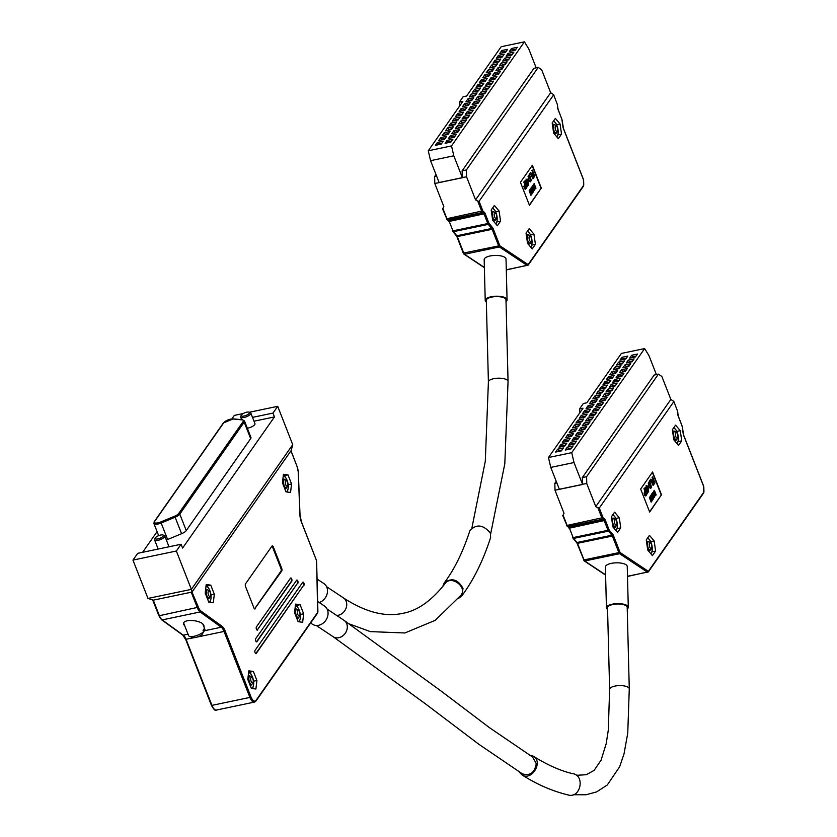 <?xml version="1.0" encoding="UTF-8"?>
<svg xmlns="http://www.w3.org/2000/svg" width="837" height="837" viewBox="0 0 837 837"><rect width="100%" height="100%" fill="white"/><g stroke="black" fill="none" stroke-linecap="round" stroke-linejoin="round"><path stroke-width="1.26" d="M319.242 602.535A10.923 9.092 -56.4 0 0 327.173 593.632A10.923 9.092 -56.4 0 0 323.867 583.556L317.171 579.11M310.611 623.042L312.337 624.193A10.923 9.092 -56.4 0 0 318.646 625.291A10.923 9.092 -56.4 0 0 327.57 616.691A10.923 9.092 -56.4 0 0 324.442 605.998L317.736 601.541M285.731 484.707A2.846 1.203 78.2 0 0 287.677 485.795A2.846 1.203 78.2 0 0 287.792 483.211A2.846 1.203 78.2 0 0 286.652 480.877A2.846 1.203 78.2 0 0 285.386 481.547A2.846 1.203 78.2 0 0 285.731 484.707M210.254 592.46A2.846 1.203 78.2 0 0 209.407 591.142A2.846 1.203 78.2 0 0 208.193 593.967A2.846 1.203 78.2 0 0 210.443 596.059A2.846 1.203 78.2 0 0 210.254 592.46M299.594 612.014A2.846 1.203 78.2 0 0 298.746 610.696A2.846 1.203 78.2 0 0 297.533 613.521A2.846 1.203 78.2 0 0 299.772 615.613A2.846 1.203 78.2 0 0 299.594 612.014M252.837 678.755A2.846 1.203 78.2 0 0 252 677.436A2.846 1.203 78.2 0 0 250.786 680.261A2.846 1.203 78.2 0 0 253.025 682.354A2.846 1.203 78.2 0 0 252.837 678.755M287.677 485.795L287.007 487.124A4.154 1.758 -101.8 0 1 286.296 487.762A4.154 1.758 -101.8 0 1 284.161 485.533A4.154 1.758 -101.8 0 1 284.601 479.632A4.154 1.758 -101.8 0 1 285.501 479.936L286.652 480.877M210.443 596.059L209.773 597.377A4.154 1.758 -101.8 0 1 209.062 598.026A4.154 1.758 -101.8 0 1 206.488 594.322A4.154 1.758 -101.8 0 1 207.356 589.897A4.154 1.758 -101.8 0 1 208.267 590.2L209.407 591.142M299.772 615.613L299.102 616.932A4.154 1.758 -101.8 0 1 298.401 617.58A4.154 1.758 -101.8 0 1 295.827 613.877A4.154 1.758 -101.8 0 1 296.696 609.451A4.154 1.758 -101.8 0 1 297.606 609.754L298.746 610.696M253.025 682.354L252.355 683.672A4.154 1.758 -101.8 0 1 251.644 684.321A4.154 1.758 -101.8 0 1 249.07 680.617A4.154 1.758 -101.8 0 1 249.949 676.191A4.154 1.758 -101.8 0 1 250.859 676.495L252 677.436M284.601 479.632L283.241 479.915A4.154 1.758 78.2 0 0 282.739 480.239M284.486 488.002A4.154 1.758 78.2 0 0 284.946 488.044L286.296 487.762M207.241 598.267A4.154 1.758 78.2 0 0 207.702 598.309L209.062 598.026M207.356 589.897L206.007 590.179A4.154 1.758 78.2 0 0 205.504 590.503M296.58 617.821A4.154 1.758 78.2 0 0 297.041 617.863L298.401 617.58M296.696 609.451L295.346 609.734A4.154 1.758 78.2 0 0 294.844 610.058M249.834 684.561A4.154 1.758 78.2 0 0 250.294 684.603L251.644 684.321M249.949 676.191L248.589 676.474A4.154 1.758 78.2 0 0 248.097 676.798M286.557 487.657A4.802 2.04 -101.8 0 1 284.611 488.212A4.802 2.04 -101.8 0 1 284.538 488.149M282.749 480.166A4.802 2.04 -101.8 0 1 282.875 479.894A4.802 2.04 -101.8 0 1 284.873 479.622M205.515 590.43A4.802 2.04 -101.8 0 1 205.63 590.158A4.802 2.04 -101.8 0 1 207.639 589.886M209.313 597.921A4.802 2.04 -101.8 0 1 207.367 598.476A4.802 2.04 -101.8 0 1 207.304 598.413M203.046 632.814L204.887 629.937A8.736 2.929 -21.4 0 0 204.856 629.246L202.857 624.14M202.083 634.582A6.121 2.051 158.6 0 1 192.562 637.491L189.497 636.382A8.736 2.929 -21.4 0 0 203.6 631.778L202.083 634.582M294.854 609.985A4.802 2.04 -101.8 0 1 294.969 609.713A4.802 2.04 -101.8 0 1 296.978 609.441M298.652 617.476A4.802 2.04 -101.8 0 1 296.706 618.03A4.802 2.04 -101.8 0 1 296.643 617.968M248.097 676.725A4.802 2.04 -101.8 0 1 248.223 676.453A4.802 2.04 -101.8 0 1 250.221 676.181M251.906 684.216A4.802 2.04 -101.8 0 1 249.96 684.771A4.802 2.04 -101.8 0 1 249.886 684.708M285.888 491.581A7.868 3.338 78.2 0 0 288.263 487.804A7.868 3.338 78.2 0 0 287.112 480.375A7.868 3.338 78.2 0 0 286.38 478.806A7.868 3.338 78.2 0 0 283.23 476.138M208.643 601.845A7.868 3.338 78.2 0 0 211.029 598.068A7.868 3.338 78.2 0 0 210.788 593.872A7.868 3.338 78.2 0 0 209.145 589.07A7.868 3.338 78.2 0 0 205.986 586.402M203.6 631.778L203.004 630.24A8.736 2.929 158.6 0 0 204.291 628.399L204.887 629.937M183.711 623.199L188.587 635.618A8.736 2.929 -21.4 0 0 189.497 636.382M249.227 413.311A4.373 1.465 -21.4 0 0 248.966 412.149A4.373 1.465 -21.4 0 0 244.812 412.756A4.373 1.465 -21.4 0 0 241.359 415.131A4.373 1.465 -21.4 0 0 244.195 416.01A4.373 1.465 -21.4 0 0 249.227 413.311M163.184 536.151A4.373 1.465 -21.4 0 0 162.922 534.989A4.373 1.465 -21.4 0 0 158.768 535.596A4.373 1.465 -21.4 0 0 155.316 537.971A4.373 1.465 -21.4 0 0 158.151 538.85A4.373 1.465 -21.4 0 0 163.184 536.151M297.982 621.399A7.868 3.338 78.2 0 0 300.368 617.622A7.868 3.338 78.2 0 0 300.127 613.427A7.868 3.338 78.2 0 0 298.485 608.625A7.868 3.338 78.2 0 0 295.325 605.957M251.236 688.14A7.868 3.338 78.2 0 0 253.611 684.363A7.868 3.338 78.2 0 0 253.37 680.167A7.868 3.338 78.2 0 0 251.728 675.365A7.868 3.338 78.2 0 0 248.579 672.686M287.269 492.041A9.395 3.986 78.2 0 0 287.363 491.863L288.242 488.023M283.293 475.594L284.423 475.876A9.395 3.986 78.2 0 1 285.176 476.776L286.38 478.806M206.048 585.858L207.178 586.141A9.395 3.986 78.2 0 1 207.932 587.04L209.145 589.07M210.035 602.305A9.395 3.986 78.2 0 0 210.129 602.127L210.997 598.382M248.966 412.149L250.242 412.61A5.461 1.831 158.6 0 1 250.818 413.091A5.461 1.831 158.6 0 1 250.566 414.064A5.461 1.831 158.6 0 1 244.038 417.496A5.461 1.831 158.6 0 1 240.637 417.077A5.461 1.831 158.6 0 1 240.732 416.334L241.359 415.131M162.922 534.989L164.198 535.45A5.461 1.831 158.6 0 1 164.763 535.921A5.461 1.831 158.6 0 1 164.523 536.904A5.461 1.831 158.6 0 1 159.156 540.032A5.461 1.831 158.6 0 1 154.594 539.907A5.461 1.831 158.6 0 1 154.688 539.174L155.316 537.971M295.388 605.413L296.518 605.695A9.395 3.986 78.2 0 1 297.271 606.595L298.192 608.133M299.374 621.849A9.395 3.986 78.2 0 0 299.468 621.682L300.337 617.926M248.641 672.153L249.771 672.435A9.395 3.986 78.2 0 1 250.525 673.335L251.728 675.365M252.617 688.589A9.395 3.986 78.2 0 0 252.722 688.422L253.58 684.666M250.818 413.091L254.95 423.627A5.461 1.831 158.6 0 1 248.16 428.042A5.461 1.831 158.6 0 1 247.323 428.188M168.938 546.791A5.461 1.831 -21.4 0 0 168.896 546.467L164.763 535.921M166.354 539.97A6.56 2.197 -21.4 0 0 167.62 539.488L181.587 533.713A6.56 2.197 -21.4 0 0 186.253 530.585L250.661 438.63A6.56 2.197 -21.4 0 0 250.954 437.458L244.498 420.969A6.56 2.197 158.6 0 1 244.205 422.151L179.788 514.106A6.56 2.197 158.6 0 1 175.121 517.224L174.671 516.199A5.681 1.904 -21.4 0 0 178.71 513.5L243.128 421.545A5.681 1.904 -21.4 0 0 242.134 419.892L232.864 418.971A5.681 1.904 -21.4 0 0 223.782 422.727L154.678 521.388A5.681 1.904 -21.4 0 0 160.704 521.985L174.671 516.199M203.998 627.049L203.904 625.616C201.989 619.516 180.918 618.48 183.805 624.622L184.851 626.097M253.998 421.21L274.463 416.931L182.592 548.078L181.095 544.249L137.707 553.33L132.957 560.099L176.345 551.018L181.095 544.249M252.492 417.37L272.967 413.091L274.463 416.931M231.88 418.887L234.318 415.403L243.169 413.551M272.967 413.091L277.706 406.322L292.73 444.667L291.088 450.913L296.936 466.136M249.29 412.264L277.706 406.322M157.094 531.621L142.614 552.294M204.448 630.753L221.261 627.237L200.137 611.962A8.736 3.704 -101.8 0 1 197.344 607.756L191.244 592.219L192.081 592.293L191.37 589.363L147.992 598.434L132.957 560.099M292.73 444.667L191.37 589.363L176.345 551.018M191.244 592.219L153.286 600.16L159.375 615.708L198.39 607.212A7.868 3.338 78.2 0 0 200.901 611A0.879 0.722 125.9 0 1 200.137 611.962L162.179 619.914L183.293 635.178A8.736 3.704 -101.8 0 1 186.096 639.384L211.949 705.361L249.907 697.42L224.054 631.443L197.072 637.093M147.992 598.434L153.286 600.16M254.574 608.844L280.95 571.179A2.187 0.931 78.2 0 0 280.876 568.302L272.611 547.21A2.187 0.931 78.2 0 0 271.92 546.163M303.936 585.356A1.747 0.743 78.2 0 0 303.873 583.054A1.747 0.743 78.2 0 0 302.973 582.113A1.747 0.743 78.2 0 0 302.732 582.29L255.034 650.38A1.747 0.743 78.2 0 0 255.097 652.693A1.747 0.743 78.2 0 0 255.996 653.634A1.747 0.743 78.2 0 0 256.237 653.456L303.549 585.44A1.747 0.743 78.2 0 0 303.486 583.138A1.747 0.743 78.2 0 0 302.795 582.217M303.549 585.44L255.85 653.53A1.747 0.743 -101.8 0 1 255.787 653.603M297.836 583.295A1.747 0.743 78.2 0 0 297.784 580.983A1.747 0.743 78.2 0 0 296.884 580.051A1.747 0.743 78.2 0 0 296.643 580.229L255.714 638.652A1.747 0.743 78.2 0 0 255.777 640.954A1.747 0.743 78.2 0 0 256.677 641.895A1.747 0.743 78.2 0 0 256.917 641.717L297.449 583.379A1.747 0.743 78.2 0 0 297.397 581.066A1.747 0.743 78.2 0 0 296.706 580.156M297.449 583.379L256.53 641.791A1.747 0.743 -101.8 0 1 256.467 641.874M257.147 630.135A1.747 0.743 78.2 0 0 257.21 630.062L291.747 581.234A1.747 0.743 78.2 0 0 291.695 578.922A1.747 0.743 78.2 0 0 290.795 577.98A1.747 0.743 78.2 0 0 290.544 578.158L256.404 626.913A1.747 0.743 78.2 0 0 256.457 629.215A1.747 0.743 78.2 0 0 257.357 630.156A1.747 0.743 78.2 0 0 257.597 629.979M290.606 578.085A1.747 0.743 -101.8 0 1 291.307 579.005A1.747 0.743 -101.8 0 1 291.36 581.307L257.21 630.062M303.653 613.762L300.096 604.691L295.545 604.115L294.54 612.621L298.098 621.692L302.659 622.268L303.653 613.762L300.284 614.463M300.096 604.691L296.036 605.538M256.907 680.502L253.349 671.42L248.788 670.856L247.794 679.362L251.351 688.432L255.902 689.008L256.907 680.502L253.538 681.203M253.349 671.42L249.29 672.278M288.001 474.872L283.44 474.297L282.446 482.803L286.003 491.874L290.554 492.449L291.558 483.943L288.001 474.872L283.942 475.719M288.19 484.654L291.558 483.943M214.314 594.207L210.757 585.136L206.205 584.561L205.201 593.067L208.758 602.138L213.32 602.713L214.314 594.207L210.945 594.919M210.757 585.136L206.708 585.984M192.081 592.293L198.39 607.212M200.901 611L222.025 626.264A9.615 4.08 -101.8 0 1 225.101 630.899L250.954 696.865A7.868 3.338 78.2 0 0 256.101 700.287L317.746 612.276A1.308 0.555 78.2 0 0 317.903 611.533L316.616 561.303A1.308 0.555 78.2 0 0 316.417 560.319L301.393 521.985A9.615 4.08 -101.8 0 1 299.939 515.037L298.223 472.068A7.868 3.338 78.2 0 0 297.03 466.387L290.941 450.84L192.29 591.665M255.306 608.74A2.187 0.931 -101.8 0 1 255.003 608.97A2.187 0.931 -101.8 0 1 253.873 607.798L245.607 586.706A2.187 0.931 -101.8 0 1 245.534 583.818L271.962 546.101A2.187 0.931 -101.8 0 1 272.266 545.881A2.187 0.931 -101.8 0 1 273.385 547.053L281.65 568.135A2.187 0.931 -101.8 0 1 281.724 571.022L254.636 608.886M349.531 624.004L370.31 631.611L404.857 632.971L435.23 620.322L460.915 595.264C467.81 587.093 451.017 574.705 445.085 583.588C431.473 600.872 417.339 610.79 402.681 613.354C384.978 617.246 365.246 612.088 343.463 597.9L326.556 586.664M522.403 773.869C530.072 776.066 534.686 772.666 536.245 763.647L532.646 757.077M442.689 586.653L444.154 583.002C451.614 577.425 457.902 579.235 463.018 588.421L461.836 595.839L458.383 598.518M557.442 131.106A2.846 1.203 78.2 0 0 557.526 130.959A2.846 1.203 78.2 0 0 557.641 128.375A2.846 1.203 78.2 0 0 556.5 126.042A2.846 1.203 78.2 0 0 555.255 128.71A2.846 1.203 78.2 0 0 557.442 131.106M531.328 241.338A2.846 1.203 78.2 0 0 531.411 241.182A2.846 1.203 78.2 0 0 531.526 238.597A2.846 1.203 78.2 0 0 530.386 236.275A2.846 1.203 78.2 0 0 529.141 238.943A2.846 1.203 78.2 0 0 531.328 241.338M496.467 218.164A2.846 1.203 78.2 0 0 496.55 218.007A2.846 1.203 78.2 0 0 496.665 215.423A2.846 1.203 78.2 0 0 495.525 213.1A2.846 1.203 78.2 0 0 494.28 215.768A2.846 1.203 78.2 0 0 496.467 218.164M557.526 130.959L556.856 132.288A4.154 1.758 -101.8 0 1 556.731 132.508A4.154 1.758 -101.8 0 1 556.155 132.926A4.154 1.758 -101.8 0 1 553.571 129.222A4.154 1.758 -101.8 0 1 554.45 124.797A4.154 1.758 -101.8 0 1 555.36 125.1L556.5 126.042M531.411 241.182L530.742 242.51A4.154 1.758 -101.8 0 1 530.616 242.73A4.154 1.758 -101.8 0 1 530.041 243.148A4.154 1.758 -101.8 0 1 527.467 239.445A4.154 1.758 -101.8 0 1 528.335 235.03A4.154 1.758 -101.8 0 1 529.246 235.333L530.386 236.275M496.55 218.007L495.881 219.336A4.154 1.758 -101.8 0 1 495.755 219.556A4.154 1.758 -101.8 0 1 495.169 219.974A4.154 1.758 -101.8 0 1 492.595 216.27A4.154 1.758 -101.8 0 1 493.474 211.845A4.154 1.758 -101.8 0 1 494.374 212.148L495.525 213.1M554.167 133.093A4.154 1.758 78.2 0 0 554.795 133.209L556.155 132.926M554.45 124.797L553.09 125.079A4.154 1.758 78.2 0 0 552.566 125.445M528.053 243.316A4.154 1.758 78.2 0 0 528.681 243.431L530.041 243.148M528.335 235.03L526.975 235.312A4.154 1.758 78.2 0 0 526.452 235.668M493.192 220.141A4.154 1.758 78.2 0 0 493.82 220.257L495.169 219.974M493.474 211.845L492.114 212.127A4.154 1.758 78.2 0 0 491.581 212.493M552.535 125.519A4.802 2.04 -101.8 0 1 552.723 125.058A4.802 2.04 -101.8 0 1 552.87 124.807A4.802 2.04 -101.8 0 1 554.722 124.786M556.406 132.821A4.802 2.04 -101.8 0 1 554.46 133.376A4.802 2.04 -101.8 0 1 553.498 132.152M515.864 49.341L512.683 50.011L512.077 50.869M512.955 50.691L511.48 48.515L517.287 47.301L515.257 50.21L509.451 51.423L511.48 48.515M506.176 51.371L503.006 52.03L502.399 52.898M503.267 52.71L501.792 50.544L507.609 49.331L505.569 52.229L499.762 53.442L501.792 50.544M512.474 54.175L509.294 54.844L508.697 55.702M509.566 55.524L508.09 53.359L513.897 52.135L511.867 55.043L506.061 56.257L508.09 53.359M502.786 56.205L499.616 56.874L499.009 57.732M499.877 57.554L498.402 55.378L504.219 54.164L502.19 57.062L496.372 58.287L498.402 55.378M509.084 59.019L505.914 59.678L505.307 60.546M506.176 60.358L504.701 58.192L510.518 56.979L508.477 59.877L502.671 61.091L504.701 58.192M499.407 61.038L496.226 61.708L495.619 62.566M496.487 62.388L495.023 60.222L500.829 58.998L498.8 61.907L492.983 63.12L495.023 60.222M505.694 63.853L502.524 64.512L501.918 65.38M502.786 65.192L501.321 63.026L507.128 61.812L505.098 64.711L499.281 65.924L501.321 63.026M496.017 65.872L492.836 66.541L492.229 67.399M493.108 67.222L491.633 65.056L497.44 63.842L495.41 66.74L489.603 67.954L491.633 65.056M502.315 68.686L499.134 69.356L498.528 70.214M499.407 70.036L497.931 67.86L503.738 66.646L501.708 69.544L495.891 70.768L497.931 67.86M492.627 70.716L489.446 71.375L488.85 72.244M489.718 72.055L488.243 69.889L494.05 68.676L492.02 71.574L486.213 72.788L488.243 69.889M498.925 73.52L495.745 74.19L495.138 75.048M496.017 74.87L494.541 72.704L500.348 71.48L498.318 74.388L492.512 75.602L494.541 72.704M489.237 75.55L486.067 76.209L485.46 77.077M486.328 76.899L484.853 74.723L490.67 73.51L488.63 76.408L482.823 77.632L484.853 74.723M495.535 78.354L492.355 79.023L491.758 79.881M492.627 79.703L491.152 77.538L496.969 76.324L494.929 79.222L489.122 80.436L491.152 77.538M485.847 80.383L482.677 81.053L482.07 81.911M482.939 81.733L481.474 79.567L487.28 78.343L485.251 81.252L479.434 82.465L481.474 79.567M492.146 83.198L488.975 83.857L488.369 84.725M489.237 84.537L487.762 82.371L493.579 81.158L491.539 84.056L485.732 85.269L487.762 82.371M482.468 85.217L479.287 85.887L478.68 86.745M479.559 86.567L478.084 84.401L483.891 83.187L481.861 86.085L476.044 87.299L478.084 84.401M488.756 88.031L485.586 88.691L484.979 89.559M485.847 89.381L484.382 87.205L490.189 85.991L488.159 88.889L482.342 90.114L484.382 87.205M479.078 90.061L475.897 90.72L475.29 91.589M476.169 91.4L474.694 89.235L480.501 88.021L478.471 90.919L472.664 92.133L474.694 89.235M485.376 92.865L482.196 93.535L481.589 94.393M482.468 94.215L480.993 92.049L486.799 90.825L484.769 93.734L478.963 94.947L480.993 92.049M475.688 94.895L472.507 95.554L471.911 96.422M472.779 96.234L471.304 94.068L477.121 92.855L475.081 95.753L469.275 96.977L471.304 94.068M481.986 97.699L478.806 98.368L478.209 99.226M479.078 99.048L477.603 96.883L483.409 95.669L481.38 98.567L475.573 99.781L477.603 96.883M472.298 99.729L469.128 100.398L468.521 101.256M469.39 101.078L467.914 98.902L473.732 97.688L471.691 100.597L465.885 101.811L467.914 98.902M478.597 102.543L475.426 103.202L474.82 104.07M475.688 103.882L474.213 101.716L480.03 100.503L477.99 103.401L472.183 104.615L474.213 101.716M468.908 104.562L465.738 105.232L465.131 106.09M466 105.912L464.535 103.746L470.342 102.522L468.312 105.431L462.495 106.644L464.535 103.746M475.207 107.377L472.037 108.036L471.43 108.904M472.298 108.716L470.823 106.55L476.64 105.336L474.61 108.235L468.793 109.459L470.823 106.55M465.529 109.406L462.348 110.065L461.742 110.934M462.62 110.746L461.145 108.58L466.952 107.366L464.922 110.264L459.115 111.478L461.145 108.58M471.827 112.21L468.647 112.88L468.04 113.738M468.908 113.56L467.444 111.384L473.25 110.17L471.221 113.079L465.403 114.292L467.444 111.384M462.139 114.24L458.958 114.899L458.362 115.768M459.231 115.579L457.755 113.413L463.562 112.2L461.532 115.098L455.726 116.322L457.755 113.413M468.438 117.044L465.257 117.714L464.65 118.572M465.529 118.394L464.054 116.228L469.86 115.014L467.831 117.912L462.024 119.126L464.054 116.228M458.749 119.074L455.579 119.743L454.972 120.601M455.841 120.423L454.365 118.247L460.183 117.034L458.142 119.942L452.336 121.156L454.365 118.247M465.048 121.888L461.867 122.547L461.271 123.416M462.139 123.227L460.664 121.062L466.471 119.848L464.441 122.746L458.634 123.96L460.664 121.062M455.359 123.907L452.189 124.577L451.582 125.435M452.451 125.257L450.976 123.091L456.793 121.867L454.763 124.776L448.946 125.989L450.976 123.091M461.658 126.722L458.488 127.381L457.881 128.249M458.749 128.061L457.274 125.895L463.091 124.682L461.051 127.58L455.244 128.804L457.274 125.895M451.98 128.752L448.799 129.411L448.193 130.279M449.061 130.091L447.596 127.925L453.403 126.711L451.373 129.609L445.556 130.823L447.596 127.925M458.268 131.555L455.098 132.225L454.491 133.083M455.359 132.905L453.895 130.729L459.701 129.515L457.672 132.424L451.854 133.638L453.895 130.729M448.59 133.585L445.41 134.244L444.803 135.113M445.682 134.924L444.206 132.759L450.013 131.545L447.983 134.443L442.177 135.657L444.206 132.759M454.889 136.389L451.708 137.059L451.101 137.917M451.98 137.739L450.505 135.573L456.311 134.349L454.282 137.258L448.465 138.471L450.505 135.573M445.2 138.419L442.02 139.088L441.423 139.946M442.292 139.769L440.817 137.592L446.623 136.379L444.593 139.277L438.787 140.501L440.817 137.592M451.499 141.233L448.318 141.892L447.711 142.761M448.59 142.572L447.115 140.407L452.922 139.193L450.892 142.091L445.085 143.305L447.115 140.407M441.81 143.253L438.64 143.922L438.033 144.78M438.902 144.602L437.427 142.436L443.244 141.212L441.204 144.121L435.397 145.335L437.427 142.436M526.421 235.752A4.802 2.04 -101.8 0 1 526.609 235.291A4.802 2.04 -101.8 0 1 526.755 235.03A4.802 2.04 -101.8 0 1 528.607 235.019M530.292 243.044A4.802 2.04 -101.8 0 1 528.346 243.598A4.802 2.04 -101.8 0 1 527.383 242.374M491.56 212.567A4.802 2.04 -101.8 0 1 491.748 212.117A4.802 2.04 -101.8 0 1 491.894 211.855A4.802 2.04 -101.8 0 1 493.746 211.845M495.431 219.869A4.802 2.04 -101.8 0 1 493.485 220.424A4.802 2.04 -101.8 0 1 492.522 219.2M556.542 136.567A7.868 3.338 78.2 0 0 558.007 133.815A7.868 3.338 78.2 0 0 558.122 132.968A7.868 3.338 78.2 0 0 556.228 123.97A7.868 3.338 78.2 0 0 553.33 121.302M459.733 105.88L459.335 102.187L463.133 96.768L466.617 96.046L501.175 46.715L524.412 41.85L528.733 48.839L536.182 67.839M533.075 173.698L533.933 175.896L533.253 176.774M532.824 186.264L534.058 189.204L533.326 189.57M524.883 181.953L525.374 181.252L526.965 185.343L526.463 185.971M524.904 185.364L525.762 187.551L525.092 188.43M527.394 180.53L527.676 182.351M533.933 184.433L535.314 187.959L534.885 188.43M530.428 246.8A7.868 3.338 78.2 0 0 531.893 244.048A7.868 3.338 78.2 0 0 532.008 243.201A7.868 3.338 78.2 0 0 530.124 234.193A7.868 3.338 78.2 0 0 527.216 231.525M495.567 223.625A7.868 3.338 78.2 0 0 497.032 220.863A7.868 3.338 78.2 0 0 497.136 220.016A7.868 3.338 78.2 0 0 495.253 211.018A7.868 3.338 78.2 0 0 492.355 208.35M558.122 132.968L558.028 133.899A9.395 3.986 78.2 0 1 557.902 134.914L556.835 136.923M553.696 120.779L556.071 123.677M460.444 104.855L459.408 105.075M459.335 102.187L462.83 101.455L428.272 150.786L451.509 145.92L524.412 41.85M428.272 150.786L430.563 160.673L453.8 155.808L451.509 145.92M534.247 175.822L533.284 176.544L532.74 175.017L533.378 173.636L533.933 175.896M533.64 189.507L533.284 186.337L534.058 189.204M526.776 185.908L527.279 185.28L526.776 185.908L525.197 181.891L525.688 181.179L526.965 185.343M525.197 181.891L525.374 181.252M526.075 187.488L525.113 188.21L524.569 186.672L525.217 185.291L525.762 187.551M527.655 180.164L528.199 183.701L527.111 180.928L527.655 180.164M535.628 187.886L534.853 188.022L534.048 186.065L534.247 184.37L535.314 187.959M532.008 243.201L531.924 244.132A9.395 3.986 78.2 0 1 531.788 245.136L530.721 247.145M527.582 231.012L529.957 233.91M497.136 220.016L497.052 220.947A9.395 3.986 78.2 0 1 496.927 221.962L495.86 223.971M492.721 207.838L495.096 210.725M430.563 160.673L439.122 182.529L462.296 177.674M453.8 155.808L462.296 177.475L462.118 170.842L533.943 68.31L538.201 67.42L466.387 169.942L466.565 176.869L462.296 177.475M534.749 176.22L532.353 170.089L533.127 177.088L533.818 177.475L534.749 176.22M532.123 170.413L532.792 172.977L532.05 174.87L532.813 177.162L533.818 177.475M529.873 180.279L529.413 180.855L530.166 181.817L531.369 180.635L529.957 175.801L529.225 175.017L528.367 176.429L529.015 178.208L529.319 175.791L531.035 180.091L529.716 180.792L530.648 181.828M529.12 175.77L530.721 180.154L530.114 181.074M530.721 180.154L530.428 181.001M532.552 188.294L534.121 190.533L534.602 189.308L533.535 186.253L533.023 185.647L532.499 186.348L534.173 190.554M533.023 185.647L532.186 186.41L532.353 187.593M532.008 193.902L531.014 189.11L532.824 192.73L530.909 188.524L530.438 189.246L531.694 193.964L530.124 189.308L530.909 188.524M530.71 189.779L530.825 189.152M531.777 194.226L529.978 189.622L531.265 193.431L529.162 190.794L530.961 195.398L529.675 191.589L531.777 194.226M527.415 184.579L525.646 180.489L524.83 181.221L525.05 182.518L527.132 186.829L527.415 184.579M525.646 180.489L524.517 181.294L524.736 182.581L526.829 186.892L527.634 185.877M526.588 187.886L524.182 181.755L524.956 188.754L525.646 189.131L526.588 187.886M523.952 182.079L524.621 184.632L523.889 186.536L524.642 188.817L525.646 189.131M526.839 180.237L526.054 179.076L526.4 180.876L528.461 185.207L527.865 179.861L527.592 179.17L526.839 180.237M529.057 179.17L528.764 178.407L528.409 180.091L529.057 179.17M531.621 187.164L531.715 189.811L533.357 190.941L532.541 191.118L533.2 192.06L533.546 190.857L531.704 188.482L532.614 188.158L531.432 187.697L532.75 189.978M531.464 187.132L531.129 187.76M531.621 189.675L533.357 190.941L532.981 191.443M532.656 190.888L532.562 191.84L533.305 192.06M532.792 189.35L532.206 189.392L532.792 189.35M531.683 188.074L532.51 188.388M535.973 188.231L534.173 183.638L533.692 185.448L535.125 188.838L535.973 188.231M533.159 178.501L530.752 172.37L529.957 174.63L530.804 173.416L533.159 178.501M436.014 174.598L434.623 176.597L436.632 176.168M462.296 177.758L434.801 183.512L434.623 176.597M462.118 170.842L466.387 169.942M477.728 201.079L479.078 201.298L482.823 210.861A1.308 0.555 78.2 0 0 483.252 211.499L484.131 212.085A3.055 1.297 -101.8 0 1 485.157 213.592L449.249 221.428L452.943 230.855L487.804 223.563L484.11 214.136A2.187 0.931 78.2 0 0 483.378 213.069L482.499 212.483A2.187 0.931 -101.8 0 1 481.777 211.405L477.728 201.079L475.573 199.876L550.652 92.708L541.633 69.701L538.201 67.42M532.813 177.162L533.504 177.538L532.813 177.162M532.353 170.089L531.809 170.476M528.921 175.079L528.053 176.492L528.712 178.323M532.709 185.709L532.186 186.41L532.709 185.709M530.71 189.172L532.688 192.928M529.842 189.811L530.491 192.311M529.298 190.585L530.961 195.398M530.135 192.772L531.641 194.425M525.333 180.562L524.517 181.294M524.642 188.817L525.343 189.193L524.642 188.817M524.182 181.755L523.638 182.142M526.054 179.076L526.672 181.566M526.682 181.545L528.461 185.207M527.592 179.17L526.745 179.997M528.764 178.407L527.645 179.306M531.715 189.811L532.437 190.041M531.38 188.137L531.934 187.948M534.173 183.638L533.347 184.548L533.608 186.369M534.372 188.273L535.084 189.016M529.675 173.908L529.957 174.63M530.595 173.73L532.928 178.836M530.752 172.37L529.361 173.97M434.801 183.512L443.809 206.519L442.867 208.382L446.906 218.708A2.187 0.931 78.2 0 0 447.638 219.775L448.517 220.361A2.187 0.931 -101.8 0 1 449.249 221.428L448.015 220.267A0.879 0.722 -56.4 0 0 448.517 220.361L483.378 213.069A0.879 0.722 123.6 0 0 484.131 212.085M475.573 199.876L466.565 176.869M485.157 213.592L488.85 223.019A1.308 0.555 78.2 0 0 489.132 223.51L492.554 227.591A3.055 1.297 -101.8 0 1 493.213 228.752L499.71 245.335A1.308 0.555 78.2 0 0 500.149 245.984L527.885 264.419A1.308 0.555 78.2 0 0 528.314 264.346L583.577 185.448A1.308 0.555 78.2 0 0 583.734 184.705L583.63 180.625A1.308 0.555 78.2 0 0 583.431 179.641L563.406 128.542A3.055 1.297 -101.8 0 1 563.008 127.025L561.92 119.597A1.308 0.555 78.2 0 0 561.753 118.938L558.059 109.511A3.055 1.297 -101.8 0 1 557.588 107.22L557.547 105.452A1.308 0.555 78.2 0 0 557.348 104.468L553.613 94.665L550.652 92.708M532.154 165.59L541.068 188.356L529.361 205.065M442.585 208.999L442.867 208.382M561.533 134.108L560.058 123.96L555.37 118.383L552.169 122.966L553.644 133.114L558.321 138.691L561.533 134.108L557.902 134.862M560.058 123.96L556.595 124.682M553.602 94.905L479.078 201.298M541.382 188.283L532.363 165.287L520.447 182.309L529.455 205.306L541.068 188.356M535.418 244.331L533.943 234.182L529.256 228.616L526.054 233.199L527.53 243.347L532.217 248.913L535.418 244.331L531.798 245.095M533.943 234.182L530.48 234.915M500.557 221.156L499.082 211.008L494.395 205.442L491.183 210.014L492.669 220.162L497.345 225.739L500.557 221.156L496.927 221.92M499.082 211.008L495.619 211.73M507.065 299.855L506.019 259.062A10.923 3.913 178.5 0 0 495.002 255.431A10.923 3.913 178.5 0 0 484.173 259.616L485.219 300.41A10.923 3.913 -1.5 0 1 491.089 296.769A10.923 3.913 -1.5 0 1 507.065 299.855A10.923 3.913 -1.5 0 1 506.019 301.582M486.36 302.084A10.923 3.913 -1.5 0 1 485.219 300.41M488.4 381.913A9.835 3.526 178.5 0 1 498.203 378.188A9.835 3.526 178.5 0 1 508.059 381.463L505.977 299.876A9.835 3.526 178.5 0 0 491.591 297.104A9.835 3.526 178.5 0 0 486.307 300.378L488.4 381.965L485.293 461.271L471.922 527.854M490.618 537.584L490.346 532.991C483.075 524.548 476.243 523.795 469.871 530.731C462.84 552.221 454.261 569.652 444.165 583.012M529.214 754.984L533.232 756.156C543.694 761.806 531.589 781.591 521.828 774.79L518.992 771.787M567.852 794.93L568.574 795.098C580.794 798.121 585.157 775.334 572.686 773.639L572.069 773.545M677.646 437.845A2.846 1.203 78.2 0 0 677.74 437.688A2.846 1.203 78.2 0 0 677.844 435.104A2.846 1.203 78.2 0 0 676.704 432.781A2.846 1.203 78.2 0 0 675.459 435.449A2.846 1.203 78.2 0 0 677.646 437.845M651.531 548.068A2.846 1.203 78.2 0 0 651.625 547.921A2.846 1.203 78.2 0 0 651.73 545.337A2.846 1.203 78.2 0 0 650.59 543.004A2.846 1.203 78.2 0 0 649.345 545.672A2.846 1.203 78.2 0 0 651.531 548.068M616.67 524.893A2.846 1.203 78.2 0 0 616.754 524.747A2.846 1.203 78.2 0 0 616.869 522.152A2.846 1.203 78.2 0 0 615.729 519.829A2.846 1.203 78.2 0 0 614.484 522.497A2.846 1.203 78.2 0 0 616.67 524.893M677.74 437.688L677.07 439.017A4.154 1.758 -101.8 0 1 676.934 439.237A4.154 1.758 -101.8 0 1 676.359 439.655A4.154 1.758 -101.8 0 1 673.785 435.951A4.154 1.758 -101.8 0 1 674.653 431.526A4.154 1.758 -101.8 0 1 675.564 431.84L676.704 432.781M651.625 547.921L650.956 549.239A4.154 1.758 -101.8 0 1 650.82 549.459A4.154 1.758 -101.8 0 1 650.244 549.888A4.154 1.758 -101.8 0 1 647.671 546.184A4.154 1.758 -101.8 0 1 648.539 541.759A4.154 1.758 -101.8 0 1 649.449 542.062L650.59 543.004M616.754 524.747L616.084 526.065A4.154 1.758 -101.8 0 1 615.959 526.285A4.154 1.758 -101.8 0 1 615.383 526.714A4.154 1.758 -101.8 0 1 612.81 523.01A4.154 1.758 -101.8 0 1 613.678 518.584A4.154 1.758 -101.8 0 1 614.588 518.888L615.729 519.829M674.371 439.823A4.154 1.758 78.2 0 0 674.999 439.938L676.359 439.655M674.653 431.526L673.304 431.819A4.154 1.758 78.2 0 0 672.77 432.174M648.256 550.055A4.154 1.758 78.2 0 0 648.884 550.171L650.244 549.888M648.539 541.759L647.189 542.041A4.154 1.758 78.2 0 0 646.656 542.397M613.395 526.881A4.154 1.758 78.2 0 0 614.023 526.996L615.383 526.714M613.678 518.584L612.328 518.867A4.154 1.758 78.2 0 0 611.795 519.222M672.749 432.258A4.802 2.04 -101.8 0 1 672.927 431.798A4.802 2.04 -101.8 0 1 673.084 431.536A4.802 2.04 -101.8 0 1 674.936 431.526M676.61 439.551A4.802 2.04 -101.8 0 1 674.664 440.105A4.802 2.04 -101.8 0 1 673.712 438.881M636.068 356.07L632.898 356.74L632.291 357.598M633.159 357.42L631.684 355.254L637.501 354.041L635.461 356.939L629.654 358.152L631.684 355.254M626.39 358.1L623.209 358.77L622.602 359.628M623.471 359.45L622.006 357.284L627.813 356.06L625.783 358.968L619.966 360.182L622.006 357.284M632.678 360.914L629.508 361.574L628.901 362.442M629.769 362.254L628.294 360.088L634.111 358.874L632.081 361.772L626.264 362.986L628.294 360.088M623 362.934L619.819 363.603L619.213 364.461M620.091 364.283L618.616 362.118L624.423 360.904L622.393 363.802L616.587 365.016L618.616 362.118M629.298 365.748L626.118 366.407L625.511 367.276M626.379 367.098L624.915 364.922L630.721 363.708L628.692 366.606L622.874 367.83L624.915 364.922M619.61 367.778L616.43 368.437L615.833 369.305M616.702 369.117L615.226 366.951L621.033 365.738L619.003 368.636L613.197 369.849L615.226 366.951M625.909 370.582L622.728 371.251L622.121 372.109M623 371.931L621.525 369.766L627.332 368.542L625.302 371.45L619.495 372.664L621.525 369.766M616.22 372.611L613.05 373.271L612.443 374.139M613.312 373.951L611.837 371.785L617.654 370.571L615.613 373.469L609.807 374.694L611.837 371.785M622.519 375.415L619.338 376.085L618.742 376.943M619.61 376.765L618.135 374.599L623.942 373.386L621.912 376.284L616.105 377.497L618.135 374.599M612.83 377.445L609.66 378.115L609.054 378.973M609.922 378.795L608.447 376.619L614.264 375.405L612.234 378.314L606.417 379.527L608.447 376.619M619.129 380.26L615.959 380.919L615.352 381.787M616.22 381.599L614.745 379.433L620.562 378.219L618.522 381.117L612.715 382.331L614.745 379.433M609.451 382.279L606.27 382.948L605.664 383.806M606.532 383.628L605.067 381.463L610.874 380.239L608.844 383.147L603.027 384.361L605.067 381.463M615.739 385.093L612.569 385.752L611.962 386.621M612.83 386.432L611.366 384.267L617.172 383.053L615.143 385.951L609.326 387.175L611.366 384.267M606.061 387.123L602.881 387.782L602.274 388.65M603.153 388.462L601.677 386.296L607.484 385.083L605.454 387.981L599.648 389.195L601.677 386.296M612.36 389.927L609.179 390.597L608.572 391.454M609.451 391.277L607.976 389.1L613.783 387.887L611.753 390.795L605.936 392.009L607.976 389.1M602.671 391.957L599.491 392.616L598.894 393.484M599.763 393.296L598.288 391.13L604.094 389.916L602.065 392.815L596.258 394.028L598.288 391.13M608.97 394.761L605.789 395.43L605.182 396.288M606.061 396.11L604.586 393.945L610.393 392.72L608.363 395.629L602.556 396.843L604.586 393.945M599.282 396.79L596.111 397.46L595.505 398.318M596.373 398.14L594.898 395.964L600.715 394.75L598.675 397.659L592.868 398.872L594.898 395.964M605.58 399.605L602.399 400.264L601.803 401.132M602.671 400.944L601.196 398.778L607.013 397.565L604.973 400.463L599.166 401.676L601.196 398.778M595.892 401.624L592.722 402.294L592.115 403.152M592.983 402.974L591.518 400.808L597.325 399.584L595.295 402.492L589.478 403.706L591.518 400.808M602.19 404.438L599.02 405.098L598.413 405.966M599.282 405.778L597.806 403.612L603.623 402.398L601.583 405.296L595.777 406.52L597.806 403.612M592.512 406.458L589.332 407.127L588.725 407.996M589.604 407.807L588.129 405.642L593.935 404.428L591.905 407.326L586.088 408.54L588.129 405.642M598.8 409.272L595.63 409.942L595.023 410.8M595.892 410.622L594.427 408.446L600.234 407.232L598.204 410.14L592.387 411.354L594.427 408.446M589.122 411.302L585.942 411.961L585.335 412.829M586.214 412.641L584.739 410.475L590.545 409.262L588.516 412.16L582.709 413.373L584.739 410.475M595.421 414.106L592.24 414.775L591.633 415.633M592.512 415.455L591.037 413.29L596.844 412.066L594.814 414.974L589.007 416.188L591.037 413.29M585.733 416.135L582.552 416.795L581.956 417.663M582.824 417.485L581.349 415.309L587.166 414.095L585.126 416.993L579.319 418.218L581.349 415.309M592.031 418.95L588.85 419.609L588.254 420.477M589.122 420.289L587.647 418.123L593.454 416.91L591.424 419.808L585.618 421.021L587.647 418.123M582.343 420.969L579.173 421.639L578.566 422.497M579.434 422.319L577.959 420.153L583.776 418.929L581.736 421.838L575.929 423.051L577.959 420.153M588.641 423.784L585.471 424.443L584.864 425.311M585.733 425.123L584.257 422.957L590.075 421.743L588.034 424.641L582.228 425.855L584.257 422.957M578.953 425.803L575.783 426.472L575.176 427.33M576.044 427.152L574.58 424.987L580.386 423.773L578.357 426.671L572.539 427.885L574.58 424.987M585.251 428.617L582.081 429.287L581.474 430.145M582.343 429.967L580.868 427.791L586.685 426.577L584.655 429.475L578.838 430.699L580.868 427.791M575.574 430.647L572.393 431.306L571.786 432.174M572.665 431.986L571.19 429.82L576.996 428.607L574.967 431.505L569.16 432.719L571.19 429.82M581.872 433.451L578.691 434.121L578.085 434.978M578.953 434.801L577.488 432.635L583.295 431.411L581.265 434.319L575.448 435.533L577.488 432.635M572.184 435.481L569.003 436.14L568.407 437.008M569.275 436.82L567.8 434.654L573.607 433.44L571.577 436.339L565.77 437.563L567.8 434.654M578.482 438.285L575.301 438.954L574.695 439.812M575.574 439.634L574.098 437.469L579.905 436.255L577.875 439.153L572.069 440.367L574.098 437.469M568.794 440.314L565.624 440.984L565.017 441.842M565.885 441.664L564.41 439.488L570.227 438.274L568.187 441.183L562.38 442.396L564.41 439.488M575.092 443.129L571.912 443.788L571.315 444.656M572.184 444.468L570.708 442.302L576.515 441.089L574.485 443.987L568.679 445.2L570.708 442.302M565.404 445.148L562.234 445.818L561.627 446.676M562.495 446.498L561.02 444.332L566.837 443.118L564.808 446.016L558.99 447.23L561.02 444.332M571.702 447.962L568.532 448.622L567.925 449.49M568.794 449.312L567.319 447.136L573.136 445.922L571.096 448.82L565.289 450.044L567.319 447.136M562.025 449.992L558.844 450.651L558.237 451.52M559.106 451.331L557.641 449.166L563.447 447.952L561.418 450.85L555.601 452.064L557.641 449.166M646.635 542.481A4.802 2.04 -101.8 0 1 646.813 542.02A4.802 2.04 -101.8 0 1 646.97 541.769A4.802 2.04 -101.8 0 1 648.821 541.748M650.495 549.783A4.802 2.04 -101.8 0 1 648.549 550.338A4.802 2.04 -101.8 0 1 647.597 549.114M611.763 519.306A4.802 2.04 -101.8 0 1 611.952 518.846A4.802 2.04 -101.8 0 1 612.098 518.595A4.802 2.04 -101.8 0 1 613.96 518.574M615.634 526.609A4.802 2.04 -101.8 0 1 613.688 527.164A4.802 2.04 -101.8 0 1 612.736 525.929M676.756 443.307A7.868 3.338 78.2 0 0 678.211 440.555A7.868 3.338 78.2 0 0 678.326 439.707A7.868 3.338 78.2 0 0 676.442 430.699A7.868 3.338 78.2 0 0 673.544 428.031M579.936 412.61L579.549 408.916L583.337 403.507L586.831 402.775L621.378 353.444L644.626 348.579L648.947 355.568L656.396 374.578M653.278 480.428L654.136 482.625L653.467 483.504M653.027 492.993L654.272 495.933L653.54 496.299M645.097 488.682L645.589 487.981L647.179 492.083L646.666 492.7M645.107 492.093L645.976 494.29L645.296 495.169M647.597 487.27L647.88 489.09M654.147 491.173L655.517 494.688L655.089 495.159M650.642 553.529A7.868 3.338 78.2 0 0 652.096 550.777A7.868 3.338 78.2 0 0 652.211 549.93A7.868 3.338 78.2 0 0 650.328 540.932A7.868 3.338 78.2 0 0 647.43 538.254M615.781 530.355A7.868 3.338 78.2 0 0 617.235 527.603A7.868 3.338 78.2 0 0 617.35 526.755A7.868 3.338 78.2 0 0 615.467 517.747A7.868 3.338 78.2 0 0 612.569 515.079M681.736 440.837L680.261 430.689L675.585 425.123L672.373 429.695L673.848 439.854L678.535 445.42L681.736 440.837L678.116 441.601L677.049 443.652M678.106 441.643A9.395 3.986 78.2 0 0 678.242 440.639A9.395 3.986 78.2 0 0 678.263 440.272M673.9 427.519L676.275 430.417M580.648 411.584L579.622 411.804M579.549 408.916L583.033 408.194L548.476 457.525L571.723 452.66L644.626 348.579M548.476 457.525L550.767 467.402L574.015 462.547L571.723 452.66M654.45 482.562L653.488 483.284L652.944 481.746L653.592 480.365L654.136 482.625M653.843 496.236L653.488 493.077L654.272 495.933M646.98 492.637L647.482 492.01L646.98 492.637L645.4 488.62L645.892 487.919L647.179 492.083M645.4 488.62L645.589 487.981M646.279 494.217L645.317 494.939L644.772 493.401L645.421 492.03L645.976 494.29M647.859 486.893L648.403 490.43L647.325 487.668L647.859 486.893M655.831 494.625L655.068 494.761L654.252 492.805L654.45 491.11L655.517 494.688M652.211 549.93L652.128 550.861A9.395 3.986 78.2 0 1 651.992 551.876L650.935 553.874M647.786 537.741L650.161 540.639M620.761 527.896L619.286 517.737L614.599 512.171L611.397 516.753L612.872 526.902L617.56 532.468L620.761 527.896L617.141 528.649L616.063 530.7M617.131 528.691A9.395 3.986 78.2 0 0 617.267 527.687A9.395 3.986 78.2 0 0 617.287 527.32M612.925 514.567L615.3 517.465M550.767 467.402L559.336 489.258L582.51 484.414M574.015 462.547L582.5 484.204L582.332 477.571L654.147 375.049L658.405 374.149L586.591 476.682L586.768 483.598L582.5 484.204M654.963 482.959L652.557 476.828L653.331 483.828L654.021 484.204L654.963 482.959M652.326 477.153L652.996 479.706L652.264 481.599L653.017 483.891L654.021 484.204M650.077 487.019L649.617 487.584L650.38 488.557L651.584 487.375L650.161 482.53L649.439 481.746L648.57 483.169L649.219 484.937L649.522 482.53L651.238 486.82L650.631 487.741L650.077 487.019L650.705 488.63M649.324 482.499L650.924 486.883L650.328 487.804M650.924 486.883L650.631 487.741M652.766 495.023L654.325 497.262L654.816 496.038L653.739 492.983L653.226 492.376L652.703 493.077L654.377 497.293M653.226 492.376L652.389 493.15L652.557 494.332M652.211 500.631L651.228 495.849L653.027 499.459L651.113 495.253L650.642 495.975L651.908 500.693L650.339 496.038L651.113 495.253M650.914 496.519L651.029 495.881M651.992 500.955L650.182 496.351L651.468 500.16L649.366 497.523L651.165 502.127L649.889 498.329L651.992 500.955M647.618 491.319L645.85 487.228L645.034 487.961L645.254 489.247L647.346 493.558L647.618 491.319M645.85 487.228L644.731 488.023L644.94 489.31L647.032 493.621L647.838 492.606M646.792 494.615L644.385 488.484L645.16 495.483L645.861 495.87L646.792 494.615M644.155 488.808L644.825 491.371L644.092 493.265L644.856 495.556L645.861 495.87M647.053 486.977L646.478 485.502L646.603 487.605L648.665 491.947L648.068 486.6L647.796 485.91L647.053 486.977M649.271 485.899L648.968 485.146L648.319 486.067L648.623 486.831L649.271 485.899M651.824 493.893L651.918 496.55L653.561 497.68L652.745 497.848L653.404 498.8L653.749 497.596L651.918 495.222L652.829 494.887L651.646 494.426L652.232 496.487L652.965 496.707M651.667 493.872L651.332 494.5M651.835 496.404L653.561 497.68L653.195 498.172M652.86 497.617L653.289 498.821M653.006 496.09L652.421 496.132L653.006 496.09M651.897 494.803L652.714 495.127M656.177 494.97L654.377 490.367L653.906 492.177L655.329 495.567L656.177 494.97M653.362 485.24L650.956 479.099L650.161 481.369L651.019 480.156L653.362 485.24M556.228 481.327L554.826 483.326L556.846 482.907M582.51 484.497L555.004 490.252L554.826 483.326M582.332 477.571L586.591 476.682M597.932 507.818L599.282 508.038L603.027 517.59A1.308 0.555 78.2 0 0 603.467 518.239L604.345 518.825A3.055 1.297 -101.8 0 1 605.36 520.321L569.453 528.168L573.146 537.595L608.018 530.302L604.314 520.865A2.187 0.931 78.2 0 0 603.592 519.798L602.713 519.212A2.187 0.931 -101.8 0 1 601.981 518.145L597.932 507.818L595.787 506.605L670.856 399.437L661.837 376.43L658.405 374.149M653.017 483.891L653.718 484.267L653.017 483.891M652.557 476.828L652.023 477.216M649.125 481.809L648.267 483.231L648.916 485.062M652.923 492.438L652.389 493.15L652.923 492.438M650.914 495.912L652.891 499.658M650.056 496.54L650.694 499.04M649.502 497.324L651.165 502.127M650.349 499.501L651.845 501.154M645.547 487.291L644.731 488.023L645.547 487.291M644.856 495.556L645.547 495.933L644.856 495.556M644.385 488.484L643.852 488.871M646.269 485.805L646.3 487.678L648.665 491.947M647.796 485.91L646.959 486.736M646.478 485.502L645.955 485.868M648.968 485.146L647.848 486.035M651.918 496.55L652.651 496.77M651.584 494.866L652.138 494.688M654.377 490.367L653.561 491.288L653.812 493.108M654.586 495.012L655.287 495.745M649.878 480.647L650.161 481.369M650.799 480.459L653.132 485.565M650.956 479.099L649.575 480.71M555.004 490.252L564.023 513.259L563.071 515.111L567.12 525.437A2.187 0.931 78.2 0 0 567.852 526.504L568.721 527.09A2.187 0.931 -101.8 0 1 569.453 528.168L568.218 527.007A0.879 0.722 -56.4 0 0 568.721 527.09L603.592 519.798A0.879 0.722 123.6 0 0 604.345 518.825M595.787 506.605L586.768 483.598M605.36 520.321L609.064 529.748A1.308 0.555 78.2 0 0 609.336 530.25L612.768 534.32A3.055 1.297 -101.8 0 1 613.416 535.481L619.924 552.075A1.308 0.555 78.2 0 0 620.363 552.713L648.1 571.158A1.308 0.555 78.2 0 0 648.518 571.085L703.781 492.187A1.308 0.555 78.2 0 0 703.938 491.434L703.833 487.354A1.308 0.555 78.2 0 0 703.635 486.381L683.609 435.282A3.055 1.297 -101.8 0 1 683.212 433.754L682.134 426.326A1.308 0.555 78.2 0 0 681.956 425.677L678.263 416.251A3.055 1.297 -101.8 0 1 677.803 413.949L677.75 412.181A1.308 0.555 78.2 0 0 677.551 411.197L673.816 401.404L670.856 399.437M652.358 472.319L661.282 495.085L649.575 511.805M562.799 515.728L563.071 515.111M680.261 430.689L676.798 431.411M673.806 401.645L599.282 508.038M661.586 495.023L652.578 472.016L640.65 489.038L649.669 512.045L661.282 495.085M655.622 551.07L654.147 540.922L649.47 535.345L646.258 539.928L647.733 550.076L652.421 555.642L655.622 551.07L652.002 551.824M654.147 540.922L650.694 541.644M619.286 517.737L615.823 518.469M627.237 608.991A10.923 3.913 178.5 0 0 628.284 607.254L627.237 566.461A10.923 3.913 178.5 0 0 616.22 562.83A10.923 3.913 178.5 0 0 605.392 567.026L606.438 607.819A10.923 3.913 178.5 0 0 607.578 609.493M628.284 607.254A10.923 3.913 178.5 0 0 612.307 604.178A10.923 3.913 178.5 0 0 606.438 607.819M576.379 775.292L586.266 774.727L594.103 770.385L601.039 760.247L606.197 743.685L608.3 730.126L609.618 689.364L607.526 607.788A9.835 3.526 -1.5 0 1 612.81 604.513A9.835 3.526 -1.5 0 1 627.195 607.285L629.278 688.861A9.835 3.526 178.5 0 0 628.158 687.292A9.835 3.526 178.5 0 0 617.131 685.744A9.835 3.526 178.5 0 0 609.618 689.322M181.587 533.713L175.121 517.224L161.154 523.01L160.704 521.985M178.71 513.5A0.879 0.732 35 0 1 179.788 514.106L186.253 530.585M243.128 421.545A0.879 0.732 35 0 1 244.205 422.151L250.661 438.63M242.134 419.892A0.879 0.691 -84.3 0 1 243.002 420.122M232.864 418.971A0.879 0.691 -84.3 0 1 233.607 419.044M223.259 423.48A0.879 0.732 35 0 1 223.782 422.727M154.196 522.319A0.879 0.732 35 0 1 154.678 521.388M167.62 539.488L161.154 523.01A6.56 2.197 158.6 0 1 153.903 523.491L158.664 535.638M194.487 637.627L185.552 639.322L182.769 635.084A0.879 0.722 -54.1 0 0 183.293 635.178L188.022 634.195M225.101 630.899L224.054 631.443A8.736 3.704 78.2 0 0 221.261 627.237A0.879 0.722 125.9 0 0 222.025 626.264M152.951 600.37L159.375 615.708A8.736 3.704 78.2 0 0 162.179 619.914A0.879 0.722 -54.1 0 1 161.656 619.809L182.769 635.084A0.879 0.722 -54.1 0 1 182.518 634.613M158.978 615.729A7.868 3.338 -101.8 0 0 161.395 619.265A0.879 0.722 -54.1 0 0 161.656 619.809L158.831 615.634L152.899 600.485M183.251 635.189A9.615 4.08 78.2 0 1 185.594 639.165L211.949 705.361A8.736 3.704 78.2 0 0 216.448 710.048C215.486 711.209 213.801 709.63 211.405 705.288L185.688 639.405M256.101 700.287A0.879 0.732 35 0 1 255.62 701.218A8.736 3.704 -101.8 0 1 254.406 702.097A8.736 3.704 -101.8 0 1 249.907 697.42L250.954 696.865M297.03 466.387L298.328 472.194L300.033 515.163L301.435 521.828L316.323 560.079M281.724 571.022L280.95 571.179M281.65 568.135L280.876 568.302M273.385 547.053L272.611 547.21M317.746 612.276A0.879 0.732 35 0 1 317.683 612.946L256.038 700.946L254.406 702.097L216.448 710.048M316.417 560.319L316.627 561.585M316.616 561.303L317.683 612.946M344.059 620.353A9.835 8.182 123.6 0 1 347.313 626.704A9.835 8.182 123.6 0 1 342.479 636.078A9.835 8.182 123.6 0 1 333.147 636.716L316.24 625.48M343.494 597.921A9.835 8.182 123.6 0 1 345.995 608.384A9.835 8.182 123.6 0 1 336.683 615.446M489.132 223.51A0.879 0.617 139.9 0 1 488.274 224.389L453.413 231.692L456.835 235.762L491.696 228.47L488.274 224.389A2.187 0.931 -101.8 0 1 487.804 223.563L488.85 223.019M452.943 230.855A2.187 0.931 78.2 0 0 453.413 231.692A0.879 0.617 -40.1 0 1 452.827 231.535L452.398 230.792L452.943 230.855M483.252 211.499A0.879 0.722 123.6 0 1 482.499 212.483L447.638 219.775A0.879 0.722 -56.4 0 1 447.136 219.692L448.015 220.267A0.879 0.722 -56.4 0 1 447.732 219.838M442.658 208.926L446.906 218.708L482.823 210.861M446.519 218.729A1.308 0.555 -101.8 0 0 446.843 219.127A0.879 0.722 -56.4 0 0 447.136 219.692L442.532 208.852M448.329 220.372A3.055 1.297 78.2 0 1 448.747 221.209L448.841 221.449M452.555 230.886A1.308 0.555 -101.8 0 0 452.723 231.138A0.879 0.617 -40.1 0 0 452.827 231.535L456.249 235.605A0.879 0.617 -40.1 0 0 456.835 235.762A2.187 0.931 -101.8 0 1 457.305 236.589L463.803 253.182A2.187 0.931 78.2 0 0 464.535 254.26L484.382 267.453M456.144 235.207A0.879 0.617 -40.1 0 0 456.249 235.605L457.305 236.589L492.166 229.296A2.187 0.931 78.2 0 0 491.696 228.47A0.879 0.617 139.9 0 0 492.554 227.591M456.521 235.762A3.055 1.297 78.2 0 1 456.803 236.369L463.259 253.119L498.664 245.89L492.166 229.296L493.213 228.752M456.897 236.609L464.033 254.166A0.879 0.722 -56.4 0 0 464.535 254.26L499.396 246.957A2.187 0.931 -101.8 0 1 498.664 245.89L499.71 245.335M583.577 185.448A0.879 0.732 35 0 1 583.515 186.117L583.462 179.484L563.447 128.385L562.014 119.628L558.101 109.354L557.254 104.217M557.348 104.468L553.55 94.518M528.314 264.346A0.879 0.732 35 0 1 527.833 265.277A2.187 0.931 -101.8 0 1 527.53 265.496A2.187 0.931 -101.8 0 1 527.132 265.402L499.396 246.957A0.879 0.722 123.6 0 0 500.149 245.984M484.382 267.704L464.033 254.166A0.879 0.722 -56.4 0 1 463.74 253.601A1.308 0.555 -101.8 0 1 463.416 253.203M527.885 264.419A0.879 0.722 123.6 0 1 527.132 265.402L506.291 269.765M609.336 530.25A0.879 0.617 139.9 0 1 608.478 531.129L573.617 538.421L577.038 542.502L611.91 535.199L608.478 531.129A2.187 0.931 -101.8 0 1 608.018 530.302L609.064 529.748M573.146 537.595A2.187 0.931 78.2 0 0 573.617 538.421A0.879 0.617 -40.1 0 1 573.031 538.264L572.602 537.521L573.146 537.595M603.467 518.239A0.879 0.722 123.6 0 1 602.713 519.212L567.852 526.504A0.879 0.722 -56.4 0 1 567.34 526.421L568.218 527.007A0.879 0.722 -56.4 0 1 567.946 526.578M562.872 515.655L567.12 525.437L603.027 517.59M566.733 525.458A1.308 0.555 -101.8 0 0 567.047 525.856A0.879 0.722 -56.4 0 0 567.34 526.421L562.736 515.582M568.532 527.111A3.055 1.297 78.2 0 1 568.951 527.938L569.045 528.189M572.759 537.616A1.308 0.555 -101.8 0 0 572.926 537.867A0.879 0.617 -40.1 0 0 573.031 538.264L576.463 542.345A0.879 0.617 -40.1 0 0 577.038 542.502A2.187 0.931 -101.8 0 1 577.509 543.328L584.006 559.922A2.187 0.931 78.2 0 0 584.739 560.989L605.59 574.852M576.348 541.937A0.879 0.617 -40.1 0 0 576.463 542.345L577.509 543.328L612.37 536.036A2.187 0.931 78.2 0 0 611.91 535.199A0.879 0.617 139.9 0 0 612.768 534.32M576.724 542.502A3.055 1.297 78.2 0 1 577.007 543.098L584.006 559.922L618.878 552.619L612.37 536.036L613.416 535.481M577.101 543.349L584.236 560.905A0.879 0.722 -56.4 0 0 584.739 560.989L619.6 553.696A2.187 0.931 -101.8 0 1 618.878 552.619L619.924 552.075M703.781 492.187A0.879 0.732 35 0 1 703.729 492.847L703.676 486.224L683.651 435.125L682.218 426.368L678.305 416.094L677.457 410.957M677.551 411.197L673.754 401.258M648.518 571.085A0.879 0.732 35 0 1 648.047 572.016A2.187 0.931 -101.8 0 1 647.744 572.236A2.187 0.931 -101.8 0 1 647.346 572.131L619.6 553.696A0.879 0.722 123.6 0 0 620.363 552.713M605.601 575.103L584.236 560.905A0.879 0.722 -56.4 0 1 583.944 560.34A1.308 0.555 -101.8 0 1 583.619 559.943M648.1 571.158A0.879 0.722 123.6 0 1 647.346 572.131L627.488 576.285M244.498 420.969L242.521 419.787L233.251 418.866L223.364 422.999L154.259 521.65L153.903 523.491M240.637 417.077L241.673 419.703M154.594 539.907L158.172 549.041M344.038 620.332L327.131 609.095M532.604 757.046L489.363 727.594L441.319 691.216L344.028 620.332M522.455 773.901L478.712 744.177L425.478 703.865L333.168 636.727M508.059 381.463L504.805 463.761L490.66 533.86M556.228 123.97L555.935 123.437M530.124 234.193L529.821 233.659M495.253 211.018L494.96 210.485M583.515 186.117L528.252 265.015L506.301 269.943M490.608 537.584C483.095 560.8 473.501 580.219 461.836 595.839M568.585 795.077C552.451 791.206 536.873 784.436 521.828 774.79M572.675 773.67C560.612 770.867 547.461 765.039 533.221 756.156M573.23 794.731L586.015 794.773L596.635 791.896L607.285 784.98L619.673 766.734L624.036 753.792L627.75 733.16L629.278 688.861M676.442 430.699L676.15 430.166M678.326 439.707L678.242 440.639M650.328 540.932L650.035 540.399M615.467 517.747L615.174 517.214M617.35 526.755L617.267 527.687M703.729 492.847L648.455 571.744L627.499 576.473"/></g></svg>
